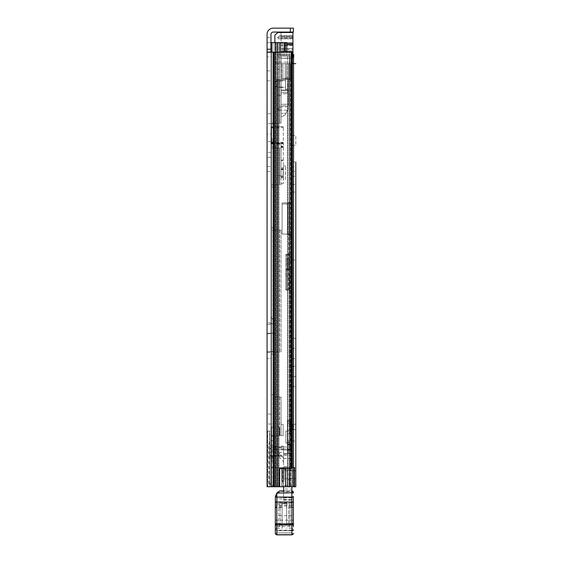 <?xml version="1.0" encoding="UTF-8"?>
<svg xmlns="http://www.w3.org/2000/svg" width="563" height="563" viewBox="0 0 563 563"><rect width="100%" height="100%" fill="white"/><g stroke="black" fill="none" stroke-linecap="round" stroke-linejoin="round"><path stroke-width="0.42" stroke-dasharray="2.81 2.11" d="M292.373 52.225L291.008 52.225L292.373 52.225L291.866 52.225L291.866 468.388L292.373 468.388L291.345 468.388L292.373 468.388L292.373 52.225M267.059 70.882L270.965 70.882L270.965 80.812L270.965 70.882M267.059 80.812L270.965 80.812M270.965 137.836L270.965 133.994L270.965 137.836M270.965 141.672L267.059 141.672L267.059 133.994L270.965 133.994M270.965 118.723L270.965 123.691L270.965 118.723M270.965 123.691L267.059 123.691L267.059 113.761L270.965 113.761M270.965 419.034L270.965 424.002L270.965 419.034M270.965 424.002L267.059 424.002L267.059 414.072L270.965 414.072M291.866 468.388L279.712 468.388L289.347 468.388L279.712 468.388L279.712 486.742L274.948 486.742L279.712 486.742L279.712 468.69L279.712 486.742L281.88 486.742L281.88 468.69L279.712 468.388L281.88 468.69L281.88 486.742L279.093 486.742L285.786 486.742L279.093 486.742L281.781 486.742L281.781 468.69L281.88 486.742L279.712 486.742L285.786 486.742L277.432 486.742L293.541 486.742L271.57 486.742L271.57 435.586L271.57 486.742L274.878 486.742L274.878 467.487L274.878 486.742L271.57 486.742L289.973 486.742L271.57 486.742L277.432 486.742L271.57 486.742L275.004 486.742L275.004 467.487L292.436 467.487L289.206 467.487L289.206 486.742L275.004 486.742L275.004 467.487L289.495 467.487L289.206 486.742L292.436 486.742L292.436 467.487L293.541 467.487L293.541 486.742L294.526 486.742L278.931 486.742L295.793 486.742L277.524 486.742L295.793 486.742M279.712 468.69L279.712 486.742L279.712 468.69L285.786 468.69L285.786 486.742M285.455 468.69L282.76 468.69L282.76 486.742L282.76 468.69L285.455 468.69L285.455 486.742L285.455 468.69M270.965 427.162L270.965 486.742L270.965 427.162L273.034 427.162L270.965 427.162M271.633 486.742C272.358 486.552 272.759 485.545 272.837 483.737L268.621 483.737L267.699 486.657L267.699 431.075L267.059 431.075L267.059 486.742L267.059 431.075L267.699 431.075L267.699 486.742L267.059 486.742L270.965 486.742L270.965 49.213L267.059 49.213L267.059 52.225L273.224 52.225L270.965 52.225L270.965 486.742L277.707 486.742L267.059 486.742L273.674 486.742L269.445 486.742L269.445 431.075L267.699 431.075L269.761 431.075L269.761 486.742L269.761 484.314L273.674 484.314L273.674 486.742L273.674 427.162L273.674 484.314M293.386 28.15L290.374 28.15L290.374 32.063L273.224 32.063A2.259 2.259 0 0 0 270.965 34.322L270.965 49.213M270.965 51.845L270.965 42.668L270.965 51.845L267.059 51.845L270.965 51.845M290.374 28.15L273.224 28.15A6.172 6.172 0 0 0 267.059 34.322L267.059 49.213L267.059 42.668L270.965 42.668L270.965 37.707L270.965 42.668L267.059 42.668L267.059 37.707L267.059 56.814L270.965 56.814M270.965 152.355L267.059 152.355L267.059 157.316L270.965 157.316L270.965 152.355L270.965 166.493L270.965 157.316L267.059 157.316L267.059 166.493L270.965 166.493L270.965 171.462L270.965 166.493L267.059 166.493M270.965 333.887L270.965 352.382L270.965 316.835L270.965 351.643L267.059 351.72L267.059 323.739L267.059 351.72L270.965 351.643L270.965 333.887L267.059 333.887M270.965 358.406L270.965 352.382L270.965 358.406L267.059 358.406L270.965 358.406M267.699 486.742L269.445 486.742M270.965 52.225L267.059 52.225L267.059 486.742L279.712 486.742M268.621 483.737L268.621 445.213L269.761 440.702L269.761 484.314M269.761 458.015L273.674 458.015M269.761 440.773L269.445 431.075L269.445 441.434M272.837 483.737L272.837 445.213L273.674 440.752M273.034 443.172L273.034 427.162L273.674 427.162L273.034 427.162L273.034 486.742M291.008 468.388L289.347 468.388L291.008 468.388L291.008 52.225L289.319 52.225L291.008 52.225L291.008 468.388M267.059 351.72L267.059 358.406M267.059 323.739L267.059 319.411L267.059 323.739A3.913 0.605 0 0 0 270.965 324.344A3.913 0.605 180 0 1 267.059 323.739M277.707 52.225L289.319 52.225L273.885 52.225L277.707 52.225L277.707 486.742L277.707 52.225M267.059 52.225L291.866 52.225M290.374 32.063L293.386 32.063M279.093 468.69L279.093 486.742L279.093 468.69L282.76 468.69L279.093 468.69M273.674 456.516L269.761 456.516M273.674 440.702L269.761 440.702L273.674 440.702M267.059 352.382L270.965 352.382L267.059 352.382M272.928 351.713L275.483 351.643L270.965 351.805L272.928 351.713L272.928 333.303L275.483 333.585L275.483 351.643L275.483 324.344L275.483 333.585L270.965 333.085L272.928 333.303L272.928 351.713M275.483 324.344L275.483 323.324L275.483 324.344A3.913 0.605 0 0 0 272.928 323.774L272.928 333.303L272.928 323.774A3.913 0.605 180 0 1 275.483 324.344M270.965 333.585L267.059 333.282M295.793 263.913L295.793 267.826L295.793 263.913M291.88 263.913L291.88 267.826L291.88 263.913L288.875 263.913L288.875 271.436L288.875 233.983L288.875 263.913L291.88 263.913L291.88 271.436L291.88 255.94L288.875 255.94L291.88 255.94L291.88 263.913M291.88 145.353L295.793 145.353L295.793 135.423L295.793 145.353L291.88 145.353L291.88 135.423L291.88 145.353M295.793 188.239L295.793 184.397L295.793 188.239M291.88 188.239L291.88 184.397L291.88 188.239M295.793 343.36L295.793 338.391L295.793 348.321L295.793 338.391L291.88 338.391L291.88 343.36L291.88 338.391M295.793 362.466L295.793 366.302L295.793 362.466M291.88 362.466L291.88 366.302L291.88 362.466M295.793 381.573L295.793 386.542L295.793 376.612L291.88 376.612L291.88 381.573L291.88 376.612M295.793 437.092L295.793 433.179L295.793 437.092M291.88 437.092L291.88 433.179L291.88 437.092M295.793 474.708L295.793 478.62L295.793 474.708M291.88 474.708L291.88 478.62L291.88 474.708M291.88 161.982L295.793 161.982L295.793 176.275L295.793 161.982L295.793 166.944L291.88 166.944L291.88 176.275L291.88 161.982L291.88 166.944L295.793 166.944M295.793 424.305L295.793 429.569L295.793 424.305L292.781 424.305L295.793 424.305M291.88 470.795L295.793 470.795L295.793 478.62L284.055 478.62L284.055 470.795L284.055 478.62M291.88 486.742L291.88 63.661L290.621 63.661L290.621 79.453L290.621 78.7L281.669 78.7L282.936 78.7L282.936 63.661L291.88 63.661L291.88 486.742L291.88 443.735L288.122 443.827L288.122 444.854L291.88 444.854M291.88 381.573L291.88 386.542L291.88 381.573M291.88 343.36L291.88 348.321L291.88 343.36M291.88 431.828L291.88 422.046L291.88 431.828L290.529 431.828L291.88 431.828M293.541 63.661L290.621 63.661L290.621 78.7L282.936 78.7L282.936 63.661L290.621 63.661L290.621 79.453L277.524 79.453L290.621 79.453L278.931 79.453L290.621 79.453L290.621 486.742L290.621 63.661L295.793 63.661M277.869 79.453L278.931 79.453L277.869 79.453L277.869 486.742L277.313 486.742L278.931 486.742L277.869 486.742L277.869 79.453M277.524 79.453L276.595 79.453L277.524 79.453L277.524 486.742L276.595 486.742L277.524 486.742L277.524 79.453M290.621 63.661L281.669 63.661L290.621 63.661M285.258 78.7L285.258 63.661L285.258 78.7L281.669 78.7L281.669 63.661L281.669 78.7L290.621 78.7L289.868 78.7L289.868 63.661L289.868 78.7L285.258 78.7M291.88 135.423L295.793 135.423L291.88 135.423M290.529 422.046L291.88 422.046L290.529 422.046L290.529 431.828L290.529 422.046M292.781 424.305L292.781 429.569L295.793 429.569L292.781 429.569L292.781 424.305M291.88 479.289L291.88 470.119L291.88 479.289L285.863 479.296L285.863 470.119L285.863 479.289L283.604 479.599L283.604 469.816L283.604 479.592M291.88 443.827L291.88 489.043L283.604 489.043L283.604 497.882L283.604 497.291L276.834 497.291L276.834 498.86L283.604 498.86L283.604 500.169L283.604 492.491L291.88 492.491L291.88 491.091L283.604 491.091L283.604 492.491M291.88 486.854L283.604 486.833L283.604 489.043M286.616 523.597L286.616 503.364L282.105 503.364L282.105 528.277L282.105 503.202L286.616 503.202L286.616 523.597L291.88 523.597L291.88 528.277L291.88 502.71L291.88 523.597M282.105 507.39L276.834 507.39L276.834 528.277L276.834 507.059L282.105 507.059M291.88 447.008L283.604 447.008L283.604 446.1L283.604 447.043L271.598 447.043L273.125 446.107L278.945 446.1L279.023 449.802L283.604 449.802L283.604 448.753L279.093 448.753M273.125 446.107L274.075 447.008L273.66 449.802L276.159 449.802L276.243 446.107M291.88 532.781L276.834 532.894L291.88 532.894L276.834 532.894L276.834 530.719L291.88 530.719L291.88 532.894L291.88 499.965L283.604 499.965M291.88 530.719L291.88 530.177L276.834 530.177L276.834 526.546L291.88 526.546L291.88 530.177M291.88 489.043L291.88 526.546M291.88 443.735L288.122 443.735M291.88 499.965L291.88 492.491M291.88 524.294L276.834 524.294L276.834 502.112L291.88 502.112M291.88 515.687L276.834 515.687L276.834 526.546M291.88 505.989L276.834 505.989L276.834 515.687M291.88 503.702L276.834 503.73L276.834 497.291M283.604 497.882L291.88 497.882M279.093 447.599L283.604 447.599L283.604 447.008L283.604 485.44L291.88 485.44M279.086 447.008L283.604 447.008L283.604 449.914L291.88 449.914M291.88 453.518L283.604 453.518L283.604 449.914M291.88 455.418L283.604 455.418L283.604 458.507L283.604 453.518M291.88 449.499L288.122 449.499L288.122 454.2L291.88 454.2M291.88 447.388L288.122 447.388L288.122 449.499M288.122 443.827L288.122 444.39L291.88 444.39M288.122 444.854L288.122 450.886L291.88 450.886M291.88 466.621L283.604 466.621L283.604 454.172L288.122 454.172L288.122 450.886M291.88 468.092L283.604 468.092L283.604 466.621M283.604 486.742L283.604 468.092M276.834 502.112L276.834 498.86M276.834 532.781L276.834 524.294M276.834 505.989L276.834 503.702M276.834 530.719L276.834 530.177M276.834 528.277L282.105 528.27M283.604 498.86L283.604 497.291M283.604 454.172L283.604 461.787L283.604 455.981L278.34 455.981L283.604 461.787M283.604 455.53L283.604 452.385L269.614 452.385L269.614 455.53L283.604 455.53L283.604 455.981M283.604 452.385L283.604 447.043M283.604 485.44L283.604 486.854M283.604 446.1L278.945 446.1M283.604 447.599L283.604 448.753M283.604 455.418L283.604 449.802M288.122 454.2L283.604 454.404M288.122 444.39L288.122 447.388M269.614 452.385L269.614 449.534L283.604 449.534M283.604 458.12L278.34 452.307L278.34 455.981L269.614 455.981L269.614 453.715L273.66 449.802M278.34 452.307L283.604 452.307M279.023 449.802L278.861 450.787A1.281 0.774 180 0 1 277.587 451.484A1.281 0.774 180 0 1 276.313 450.787L276.159 449.802M271.598 447.043L269.614 449.534M269.614 455.53L269.614 455.981M269.614 453.715L269.614 449.161M276.081 447.599L274.125 447.599M288.573 523.801L288.573 507.186L288.573 523.801L289.98 523.871L289.98 507.108L289.98 523.871L291.979 523.907L291.979 507.08L291.979 523.907L293.386 523.984L293.386 508.185M275.328 523.984L275.328 507.003L275.328 523.984L276.736 523.907L276.736 507.08L276.736 523.907L278.741 523.871L278.741 507.108L278.741 523.871L280.149 523.801L280.149 507.186L280.149 523.801M280.149 507.256L278.741 507.333L280.149 507.186M291.88 490.943L283.604 490.943L291.88 490.943L291.88 491.436L280.585 491.436L277.855 492.998L291.88 492.998L291.88 497.481L293.386 497.361L293.386 505.046L291.88 505.166L291.88 534.85M293.386 526.912L293.386 505.046M275.356 497.382L276.834 494.068L276.834 497.481L291.88 497.481L291.88 505.166L276.834 505.166L276.834 497.481L275.356 497.382L275.328 530.733L276.834 530.789L276.834 505.166L275.328 505.046M280.585 491.436L279.558 490.943M276.834 494.068A7.523 7.516 180 0 1 277.855 492.998M276.736 523.618L275.328 523.541L275.328 524.209M275.328 497.516L275.328 496.693M293.386 507.439L291.979 507.369L293.386 507.003L293.386 523.984M288.573 507.186L289.98 507.108L288.573 507.256M284.055 467.937L284.055 481.478L284.055 467.937L282.253 467.937L282.253 481.478L282.253 467.937M284.055 481.478L282.253 481.478M291.88 478.62L295.793 478.62L295.793 470.795L284.055 470.795M288.875 267.678L288.875 260.155L288.875 267.678L291.88 267.678L291.88 260.155L291.88 267.678M288.875 260.155L291.88 260.155M288.875 271.436L291.88 271.436M288.875 233.983L288.875 202.23L288.875 233.983A4.511 0.394 180 0 0 287.369 233.962A4.511 0.394 180 0 1 288.875 233.983M291.88 255.778L291.88 202.631C291.662 203.292 290.163 203.75 287.369 203.989C290.156 203.75 291.662 203.292 291.88 202.631L291.88 255.778M287.369 234.222L282.105 233.962L288.875 234.356L287.369 234.222L287.369 202.969L288.875 202.631L282.105 202.969L282.105 203.989L287.369 203.989L282.105 203.989L282.105 202.969L287.369 202.969L287.369 234.222M288.875 234.095L291.317 235.186L291.535 235.848L291.317 235.186L288.875 234.095M282.105 233.962L282.105 203.989L282.105 233.962M282.105 202.969L282.105 234.222L282.105 202.969M288.875 257.896L288.875 269.937L288.875 257.896L287.369 257.896L287.369 269.937L287.369 257.896M288.875 269.937L287.369 269.937M291.88 260.007L295.793 260.007L288.875 260.007L288.875 267.826L288.875 260.007M291.88 267.826L288.875 267.826M295.941 260.007L295.941 267.826M291.88 275.286L291.88 254.891L291.88 289.495L291.88 275.286L289.621 275.708L289.621 276.707L286.616 276.707L286.616 273.294L286.616 290.248L291.127 290.248L286.616 290.248A0.753 0.753 0 0 1 285.863 289.495L285.863 270.085L285.863 289.495A0.753 0.753 0 0 0 286.616 290.248A0.753 0.753 0 0 1 285.863 289.495A0.753 0.753 0 0 0 286.616 290.248A0.753 0.753 0 0 1 285.863 289.495A0.753 0.753 0 0 0 286.616 290.248L286.616 289.495L288.875 289.495L288.875 254.138L286.616 254.138L291.127 254.138L288.875 254.138L288.875 290.248L288.122 289.495L286.616 289.495L286.616 254.891L288.122 254.891L288.122 289.495M291.803 269.754L291.198 269.332L286.616 269.332L291.127 269.332L291.803 269.754L285.863 270.085A0.753 0.753 0 0 1 286.616 269.332A0.753 0.753 0 0 0 285.863 270.085L286.616 270.085L286.616 290.248L286.616 276.707M289.621 275.708L289.621 290.248L291.127 290.248L289.621 290.248L289.621 274.462L291.198 274.364L291.88 273.78M288.875 290.248L288.875 289.495M285.863 274.308L285.863 289.495L286.616 289.495L285.863 289.495L285.863 254.891L285.863 274.308L286.616 273.294L286.616 262.048L285.863 261.915M285.863 275.849L286.616 274.983L286.616 269.332L286.616 270.085L288.875 270.085M289.621 276.707L289.621 274.462M291.198 254.138L291.88 254.891L291.127 254.138L291.198 290.241L291.88 289.495L291.198 290.241L291.88 289.495L291.198 290.241L291.198 269.332M288.875 254.138L288.122 254.891M291.88 255.018L286.616 255.018L286.616 254.138A0.753 0.753 0 0 0 285.863 254.891A0.753 0.753 0 0 1 286.616 254.138L286.616 254.891L285.863 254.891L286.616 255.018L286.616 262.048L291.88 262.048M290.754 428.668A1.126 1.126 0 0 0 289.621 429.794A1.126 1.126 0 0 0 290.754 430.92A1.126 1.126 0 0 0 291.88 429.794A1.126 1.126 0 0 0 290.754 428.668A1.126 1.126 0 0 0 289.621 429.794A1.126 1.126 0 0 0 290.754 430.92A1.126 1.126 0 0 0 291.88 429.794A1.126 1.126 0 0 0 290.754 428.668A1.126 1.126 0 0 1 291.88 429.794A1.126 1.126 0 0 1 290.754 430.92M290.754 282.274A1.126 1.126 0 0 1 289.621 281.141A1.126 1.126 0 0 1 290.754 280.015A1.126 1.126 0 0 1 291.88 281.141A1.126 1.126 0 0 1 290.754 282.274A1.126 1.126 0 0 1 289.621 281.141A1.126 1.126 0 0 1 290.754 280.015A1.126 1.126 0 0 1 291.88 281.141A1.126 1.126 0 0 1 290.754 282.274A1.126 1.126 0 0 0 291.88 281.141A1.126 1.126 0 0 0 290.754 280.015M287.369 433.728L287.369 440.477L287.369 433.707L291.88 433.707L291.88 440.477L291.88 433.728M291.88 432.173L289.248 432.173L289.248 430.73L291.88 430.716L291.88 432.3L289.248 432.3L289.248 430.716L291.88 430.716L291.88 453.081L287.369 452.919L287.369 420.392L287.369 432.173L289.248 432.173L289.248 420.406L289.248 426.402L291.88 426.402L291.88 425.058L289.248 425.058M287.369 442.272L291.88 442.272L291.88 432.3M291.88 442.272L291.88 443.876L287.369 443.876M287.369 449.605L291.88 449.605L291.88 443.876M291.88 449.605L291.88 452.919M287.369 432.173L287.369 442.757L291.88 442.757M287.369 442.757L287.369 452.919M289.248 422.067L291.88 422.067L291.88 425.058M291.88 422.067L291.88 420.392L291.88 423.073L287.369 423.073M289.248 432.3L289.248 424.572L291.88 424.572L291.88 423.073M291.88 424.572L291.88 426.388L289.248 426.402L289.248 424.572M287.369 453.081L291.88 453.081M287.369 431.075L287.369 443.109L287.369 431.075L285.863 431.075L285.863 443.109L285.863 431.075M287.369 443.109L285.863 443.109M291.88 433.179L287.369 433.179L287.369 441.005L287.369 433.179M295.793 433.179L295.793 441.005L287.369 441.005M281.05 83.971L281.05 87.356L281.05 83.971M277.742 83.971L277.742 87.356L277.742 83.971M281.05 172.742L281.05 169.653L281.05 172.742M277.742 172.742L277.742 169.653L277.742 172.742M281.05 147.914L281.05 184.924L274.878 184.924L281.05 184.924L281.05 147.914L274.878 147.914L274.878 467.487L274.878 435.586L275.279 435.586L271.57 435.586L272.935 435.586L271.57 435.586L271.57 351.931L271.57 435.586L274.878 435.586L274.878 351.931L275.279 351.931L271.57 351.931L274.878 351.931L274.878 184.924L271.57 184.924L272.935 184.924L271.57 184.924L271.57 187.183L271.57 184.924L274.878 184.924L274.878 147.914L281.05 147.914M277.742 147.914L277.742 184.924L272.935 184.924L277.742 184.924L277.742 147.914L271.57 147.914L271.57 184.924L271.57 147.914L277.742 147.914M281.05 230.063L281.05 351.931L275.279 351.931L281.05 351.931L281.05 230.063L279.684 230.063L281.05 230.063M281.05 424.453L281.05 435.586L281.05 424.453L283.154 424.453L281.05 424.453M281.05 397.07L281.05 435.586L275.279 435.586L281.05 435.586L281.05 397.07L279.684 397.07L281.05 397.07M277.742 230.063L277.742 351.931L272.935 351.931L277.742 351.931L277.742 230.063L277.341 230.063L277.742 230.063M277.742 435.586L277.742 426.261L277.742 435.586L272.935 435.586L279.241 435.586L277.742 435.586L277.742 397.07L277.742 435.586M271.57 52.225L271.57 486.742L290.234 486.742L271.57 486.742L271.57 42.591L271.57 486.742L275.293 486.742L275.293 467.487L289.495 467.487L289.495 486.742L275.293 486.742L275.293 467.487L289.495 467.487L289.495 486.742L290.093 486.742L274.878 486.742L274.878 42.591L274.878 486.742L275.483 486.742L274.878 486.742L274.878 42.591L274.878 486.742L274.878 42.591L283.013 42.591L271.57 42.591L286.771 42.591L271.57 42.591L283.013 42.591L271.57 42.591L275.279 42.591L274.878 42.591L274.878 486.742L271.57 486.742L271.57 42.591L271.57 123.839L271.57 123.086L277.742 123.086L271.57 123.086L274.878 123.086L274.878 123.839L274.878 123.086L281.05 123.086L274.878 123.086L274.878 42.591L274.878 123.086L271.57 123.086L271.57 42.591L271.57 486.742L271.57 42.591L277.742 42.591L277.742 123.086L277.742 110.151L277.742 110.904L277.742 110.151L281.05 110.151L281.05 123.086L281.05 95.253L281.05 110.151L277.812 110.151A4.061 4.061 0 0 0 277.742 110.904A4.061 4.061 0 0 1 277.812 110.151L277.742 95.253L281.05 95.253L281.05 54.78L281.05 95.253L277.742 95.253L277.742 69.678L281.05 69.678L277.742 69.678L277.742 54.182L277.742 54.78L281.05 54.78L281.05 54.182L281.05 54.78L277.784 54.78A3.913 3.913 0 0 1 277.742 54.182A3.913 3.913 0 0 0 277.784 54.78L277.742 42.591L271.57 42.591L280.001 42.591L280.001 56.138L286.771 56.138L280.001 56.138L285.265 56.138L280.001 56.138L280.001 42.591L280.001 52.225M274.878 138.639L274.878 123.839L274.878 139.701L274.878 138.639L271.57 138.639L271.57 123.839L271.57 139.701L271.57 138.639L274.878 138.639M274.878 141.081L274.878 139.701L274.878 142.143L274.878 141.081L271.57 141.081L271.57 139.701L271.57 142.143L271.57 141.081L274.878 141.081M274.878 146.408L274.878 142.143L274.878 147.914L274.878 146.408L271.57 146.408L271.57 142.143L271.57 147.914L271.57 146.408L274.878 146.408M271.57 227.804L271.57 187.183L271.57 230.063L271.57 227.804L274.878 227.804L271.57 227.804M271.57 230.063L271.57 351.931L271.57 230.063L279.684 230.063L271.57 230.063M274.878 397.07L279.684 397.07L274.878 397.07M279.684 42.591L281.05 42.591L281.05 54.78L281.05 42.591L275.279 42.591L279.684 42.591L279.684 123.086L279.684 42.591L277.341 42.591L279.684 42.591M294.526 486.742L290.093 486.742L292.436 486.742L292.436 467.487L290.093 467.487L294.526 467.487L294.526 486.742L290.093 486.742L290.093 467.487L289.495 467.487L294.526 467.487L293.541 467.487L293.541 486.742L293.541 56.138L293.541 486.742L290.234 486.742L293.541 486.742L290.234 486.742L289.973 56.138L290.234 486.742L293.541 486.742L293.541 56.138L284.857 56.138L292.373 56.138M289.973 56.138L286.771 56.138L289.98 56.138L289.98 486.742L278.699 486.742L289.973 486.742L289.973 56.138L289.98 486.742L289.973 56.138M274.878 467.184L271.57 467.184L274.878 467.184M273.822 467.487L271.57 467.487L273.822 467.487M277.432 42.591L275.138 42.591L277.432 42.591L277.432 486.742L275.138 486.742L277.432 486.742L277.432 52.225M286.771 52.225L286.771 56.138L283.013 56.138L283.013 42.591L283.013 56.138L283.013 42.591L283.013 56.138L286.771 56.138L283.013 56.138L286.771 56.138L286.771 42.591L280.001 42.591M272.935 42.591L275.279 42.591L275.279 123.086L275.279 42.591L272.935 42.591L272.935 123.086L272.935 42.591M277.742 42.591L292.936 42.591L292.936 44.85L292.936 42.591L281.05 42.591L281.05 44.85L281.05 42.591L277.742 42.591M276.334 486.742L278.699 486.742L276.229 486.742L278.699 486.742L276.334 486.742L276.334 42.591L276.334 486.742M279.846 435.586L279.241 435.586L279.241 427.76L277.742 426.261L279.241 427.76L279.241 435.586L279.846 435.586L279.846 427.76L279.241 427.76L279.846 427.76L279.846 435.586M283.154 435.586L281.05 435.586L283.154 435.586L283.154 424.453L283.154 435.586M293.541 467.487L290.093 467.487L290.093 486.742L293.541 486.742L293.541 467.487L293.541 486.742M286.771 56.138L285.265 56.138L286.771 56.138L286.771 42.591L286.771 56.138M281.803 110.151A0.753 0.753 0 0 0 281.05 110.904A0.753 0.753 0 0 1 281.803 110.151L288.122 110.151L281.803 110.151M281.803 106.836A4.061 4.061 0 0 0 277.812 110.151A4.061 4.061 0 0 1 281.803 106.836L288.122 106.836L288.122 110.151L288.122 106.836L281.803 106.836M292.936 54.78L281.648 54.78A0.605 0.605 0 0 1 281.05 54.182A0.605 0.605 0 0 0 281.648 54.78L293.837 54.78L293.837 58.088L281.648 58.088A3.913 3.913 0 0 1 277.784 54.78A3.913 3.913 0 0 0 281.648 58.088L293.541 58.088M271.57 147.914L274.878 147.914L271.57 147.914M281.05 80.432L281.05 87.504L281.05 80.432L285.561 80.432L285.561 87.504L285.561 80.432M281.05 87.504L285.561 87.504M285.561 77.954L285.561 89.989L285.561 77.954L288.573 77.954L288.573 89.989L288.573 77.954M285.561 89.989L288.573 89.989L288.573 63.661L281.05 63.661L288.573 63.661L288.573 105.788L281.05 105.788L281.05 116.316L281.05 92.543L281.05 105.788L288.573 105.788L288.573 90.742L281.05 90.742L281.05 92.543L281.05 89.989L281.05 90.742L288.573 90.742L281.05 90.742L288.573 90.742L288.573 89.989L281.05 89.989L281.05 63.661L274.878 63.661L292.936 63.661L292.936 62.155L292.936 63.661L274.878 63.661L274.878 62.155L274.878 63.661L281.05 63.661L281.05 89.989L288.573 89.989M292.936 38.08L292.936 36.046L292.936 38.833L281.05 38.833L281.05 36.574L281.05 38.833L292.936 38.833L292.936 38.08L281.05 38.08L292.936 38.08M277.721 37.545L279.227 36.046L277.721 37.545L278.256 38.833L292.936 38.833L278.256 38.833L277.721 37.545L292.936 37.545L277.721 37.545M274.878 42.591L274.878 35.068L277.446 32.499L278.509 32.063L292.936 32.063L292.936 56.138M292.936 50.867L292.936 49.361L292.936 51.62L292.936 50.867L292.936 51.62L281.05 51.62L292.936 51.62L292.936 50.867L281.05 50.867L281.05 49.361L281.05 51.62L281.05 50.867L281.05 51.62L292.936 51.62L281.05 51.62L281.05 50.867L292.936 50.867M274.878 62.155L274.878 44.723L274.878 62.155L292.936 62.155L274.878 62.155M281.05 36.574L281.05 35.821L292.936 35.821L292.936 36.574L292.936 35.821L279.762 35.821L292.936 35.821L281.05 35.821L281.05 36.574L292.936 36.574L281.05 36.574M292.936 32.063L278.509 32.063L281.05 32.063L281.05 35.821L279.762 35.821L281.05 35.821L281.05 32.063L278.509 32.063M281.05 49.361L281.05 48.615L292.936 48.615L292.936 49.361L292.936 48.615L281.05 48.615L281.05 49.361L281.05 48.615L292.936 48.615L292.936 49.361L292.936 48.615L281.05 48.615L281.05 49.361L292.936 49.361L281.05 49.361M281.05 44.85L281.05 45.603L292.936 45.603L292.936 44.85L292.936 45.603L281.05 45.603L281.05 44.85L292.936 44.85L281.05 44.85M281.05 38.833L278.256 38.833L281.05 38.833L281.05 63.661L281.05 38.833M281.05 93.747L281.05 104.282L281.05 93.747L281.05 104.282L281.05 93.747L288.573 93.747L288.573 104.282L288.573 93.747L288.573 104.282L288.573 93.747L281.05 93.747M281.05 58.242L281.05 54.935L281.05 58.242L292.936 58.242L292.936 54.935L292.936 58.242L281.05 58.242M274.878 63.661L274.878 35.068L274.878 63.661M286.067 113.311L288.573 107.294L285.582 114.465L286.067 113.311L281.05 113.311L286.067 113.311M281.05 116.316L282.802 116.316L285.582 114.465L282.802 116.316L281.05 116.316M281.05 54.935L292.936 54.935L281.05 54.935M281.05 104.282L288.573 104.282L281.05 104.282M271.267 144.269L271.267 126.703L283.309 126.703L271.267 126.717L271.267 143.593L283.309 143.586L271.267 143.593L283.309 143.586L271.267 143.586L271.267 144.269L281.05 144.269L281.05 176.902L283.309 176.902L283.309 183.686L283.309 126.717L283.309 176.902M281.05 167.999L281.05 177.479L281.05 167.999L283.309 167.999L283.309 177.479L283.309 167.999M281.05 177.479L283.309 177.479M283.309 146.591L281.05 146.598L283.309 146.591M283.309 160.103L281.05 160.103L281.05 146.239L283.309 146.239L281.05 146.239L281.05 143.628L271.267 143.628L271.267 127.435L283.309 127.435M271.267 143.234L283.309 143.234L271.267 143.234M283.309 168.942L281.05 168.942L281.05 160.103M283.309 176.564L281.05 176.564L281.05 168.942M283.309 169.301L281.05 169.301M283.309 160.462L281.05 160.462M281.05 143.628L281.05 144.269M271.267 127.78L281.05 127.78M271.267 127.435L271.267 143.628M283.154 179.513L283.154 165.965L283.154 179.513L285.561 179.513L285.561 165.965L285.561 179.513M283.154 165.965L285.561 165.965M281.05 175.825L277.742 175.825L277.742 169.653L277.742 175.825L283.154 175.825L283.154 169.653L283.154 175.825M281.05 169.653L283.154 169.653M285.561 83.38L285.561 89.236L285.561 83.38M287.517 83.38L287.517 89.236L287.517 83.38M275.033 83.634L275.033 86.976L275.033 83.634M285.561 83.634L285.561 86.976L285.561 83.634M279.544 84.218L279.544 81.712L279.544 84.218M275.033 84.218L275.033 81.712L275.033 84.218M291.345 52.225L291.345 468.388L291.345 52.225M271.289 427.162L271.289 486.742L271.289 427.162M289.347 468.388L289.347 52.225L289.347 468.388M289.319 52.225L289.319 468.388L289.319 52.225M273.885 52.225L273.885 486.742M273.224 52.225L273.224 486.742M274.948 52.225L274.948 486.742M273.674 461.526L269.761 461.526M273.674 460.091L269.761 460.091M273.674 456.502L269.761 456.502M273.674 455.924L269.761 455.924M273.674 457.663L269.761 457.663M273.674 445.213L269.761 445.213M272.837 445.213L268.621 445.213M270.965 333.282A3.913 0.605 180 0 1 267.059 332.684M272.928 323.774L272.928 319.657L272.928 323.774A3.012 0.464 180 0 1 270.965 323.338A3.012 0.464 -0 0 0 272.928 323.774M287.953 79.453L287.953 486.742L287.953 79.453M278.931 79.453L278.931 486.742L278.931 79.453M277.313 79.453L277.313 486.742L277.313 79.453M286.532 78.7L286.532 63.661L286.532 78.7M291.88 171.307L295.793 171.307L291.88 171.307M276.834 523.597L282.105 523.597M274.075 447.008L276.095 447.008M291.88 449.992L283.604 449.992M283.604 448.943L291.88 448.943M291.88 499.381L283.604 499.381M291.88 507.059L286.616 507.059M291.88 507.39L286.616 507.39M291.88 523.928L286.616 523.928M283.604 500.169L291.88 500.169M291.88 445.643L288.122 445.643M282.105 523.928L276.834 523.928M278.861 450.787L278.861 446.241M276.313 450.787L276.313 446.241M276.081 448.753L274.125 448.753M293.386 492.942A1.506 1.506 180 0 0 291.88 491.436L291.88 492.998M276.834 534.85L276.834 530.789L293.386 530.733M275.328 526.201A1.506 1.154 -0 0 1 276.834 525.047L291.88 525.047A1.506 1.154 180 0 1 293.386 526.201M275.328 520.149L293.386 520.149M291.88 530.255L275.328 530.198M289.98 523.646L288.573 523.724M280.149 523.724L278.741 523.646M288.875 235.848L291.535 235.848L288.875 235.848M287.369 203.989L287.369 233.962L287.369 203.989M288.875 235.186L291.317 235.186L288.875 235.186M291.198 275.645L291.198 274.364M286.616 254.138A0.753 0.753 0 0 0 285.863 254.891M285.863 270.085A0.753 0.753 0 0 1 286.616 269.332M290.754 422.271L289.621 422.271L290.754 422.271M290.754 288.664L289.621 288.664L290.754 288.664M287.369 423.2L289.248 423.2M287.369 430.554L289.248 430.554M287.369 420.406L291.88 420.406M289.248 421.539L287.369 421.539M291.88 426.226L289.248 426.226M275.279 147.914L275.279 184.924L275.279 147.914M279.684 147.914L279.684 184.924L279.684 147.914M272.935 147.914L272.935 184.924L272.935 147.914M277.341 147.914L277.341 184.924L277.341 147.914M275.279 230.063L275.279 351.931L275.279 230.063M275.279 397.07L275.279 435.586L275.279 397.07M279.684 230.063L279.684 351.931L279.684 230.063M279.684 397.07L279.684 435.586L279.684 397.07M272.935 230.063L272.935 351.931L272.935 230.063M272.935 397.07L272.935 435.586L272.935 397.07M277.341 230.063L277.341 351.931L277.341 230.063M277.341 397.07L277.341 435.586L277.341 397.07M277.341 42.591L277.341 123.086L277.341 42.591M287.679 468.388L287.679 486.742M287.609 56.138L287.609 486.742L287.609 56.138M278.699 42.591L278.699 486.742L278.699 42.591M284.857 56.138L284.857 42.591L284.857 56.138M276.229 42.591L276.229 486.742L276.229 42.591M275.483 42.591L275.483 486.742L275.483 42.591M275.138 42.591L275.138 486.742L275.138 42.591M274.878 436.339L271.57 436.339L274.878 436.339M284.512 52.225L284.512 42.591M285.265 42.591L285.265 52.225M271.57 187.183L274.878 187.183L271.57 187.183M271.57 354.19L274.878 354.19L271.57 354.19M274.878 394.811L271.57 394.811L274.878 394.811M271.57 142.143L274.878 142.143L271.57 142.143M271.57 139.701L274.878 139.701L271.57 139.701M271.57 123.839L274.878 123.839L271.57 123.839M279.227 36.046L292.936 36.046L279.227 36.046M292.936 44.723L286.771 44.723M286.771 43.661L292.936 43.661M292.936 43.344L281.05 43.344L292.936 43.344M292.936 32.499L277.446 32.499M281.05 92.543L288.573 92.543L281.05 92.543M271.267 142.84L283.309 142.84M281.05 126.717L283.309 126.717M283.309 142.481L271.267 142.481M281.05 146.992L283.309 146.992M283.309 147.358L281.05 147.358M267.059 171.462L270.965 171.462M267.059 37.707L270.965 37.707M273.674 455.749L269.761 455.749M270.965 351.629L275.483 351.629M270.965 323.324C268.593 323.092 267.291 321.79 267.059 319.411M270.965 316.835L272.928 319.657C274.547 320.347 275.391 321.572 275.483 323.324M291.88 184.397L295.793 184.397M291.88 358.631L295.793 358.631M276.595 79.453L276.595 486.742L276.595 79.453M291.88 441.005L295.793 441.005M291.88 386.542L295.793 386.542M291.88 366.302L295.793 366.302M291.88 348.321L295.793 348.321M291.88 192.074L295.793 192.074M291.88 176.275L295.793 176.275M283.604 486.833L291.88 486.833M283.604 469.816L291.88 470.119M276.834 503.73L291.88 503.73M283.604 458.507L291.88 458.507M291.88 502.71L276.834 502.71M291.88 528.277L286.616 528.277M269.614 456.136L283.604 456.136M288.573 524.8L289.98 526.891L291.979 527.7L293.386 529.79M280.149 506.179L278.741 504.089L276.736 503.28L275.328 501.19M280.149 524.8L278.741 526.891L276.736 527.7L275.328 529.79M293.386 501.19L291.979 503.28L289.98 504.089L288.573 506.179M288.875 202.23L291.88 202.23M289.621 281.141L289.621 429.794M291.88 429.794L291.88 281.141M291.88 440.477L287.369 440.477M287.369 420.392L291.88 420.392M277.742 80.586L281.05 80.586M277.742 87.356L281.05 87.356M281.05 183.686L283.309 183.686M285.561 78.7L287.517 78.7M275.033 80.959L285.561 80.959M275.033 86.223L279.544 86.223M275.033 81.712L279.544 81.712M275.033 86.976L285.561 86.976M285.561 89.236L287.517 89.236"/><path stroke-width="0.84" d="M291.866 468.388L291.866 52.225L292.373 52.225L292.373 468.388L279.712 468.388L279.712 486.742L267.059 486.742L267.059 49.213L270.965 49.213L270.965 34.322A2.259 2.259 0 0 1 273.224 32.063L290.374 32.063L290.374 28.15L293.386 28.15L293.386 32.063L290.374 32.063M267.059 80.812L267.059 70.882L267.059 80.812M267.059 133.994L267.059 141.672M267.059 113.761L267.059 123.691M267.059 414.072L267.059 424.002M279.712 468.69L285.786 468.69L285.786 486.742L279.712 486.742M270.965 49.213L270.965 52.225M267.059 358.406L267.059 351.72M290.374 28.15L273.224 28.15A6.172 6.172 0 0 0 267.059 34.322L267.059 56.814M267.059 166.493L267.059 152.355M291.866 52.225L267.059 52.225M293.386 32.063L293.386 28.15M295.793 166.944L295.793 338.391M295.793 343.36L295.793 376.612M295.793 381.573L295.793 486.742L285.786 486.742M295.793 161.982L295.793 486.742M295.793 63.661L293.541 63.661M291.88 491.091L291.88 486.742M283.604 491.091L283.604 486.742M293.386 497.361L293.386 526.912M275.328 530.733L275.328 533.344L276.834 534.85L275.328 533.203A1.506 1.506 180 0 0 276.834 534.709L291.88 534.709L276.834 534.709L276.834 523.914L275.328 524.209L275.363 496.482L276.834 493.075L276.834 523.914L291.88 523.914L291.88 492.773L293.386 492.449A1.506 1.506 0 0 0 291.88 490.943A1.506 1.506 180 0 1 293.386 492.449M293.386 533.203A1.506 1.506 -0 0 1 291.88 534.709L291.88 523.914L293.386 524.209M291.88 534.85L293.386 533.344L291.88 534.85L276.834 534.85M275.328 533.203L275.328 524.209M291.88 490.943L291.88 492.773L276.834 493.075M276.736 507.369L275.328 507.439L275.328 507.003L276.736 507.08M275.328 523.541L275.328 523.984M293.386 508.185L293.386 507.003M293.386 523.984L293.386 523.541L291.979 523.618M277.08 492.773L279.558 490.943L283.604 490.943L279.551 490.943M295.793 267.826L295.793 260.007M295.793 441.005L295.793 433.179M285.265 52.225L285.265 42.591L271.57 42.591L271.57 52.225M292.373 56.138L293.541 56.138L293.541 486.742M285.265 42.591L286.771 42.591L286.771 52.225M294.526 486.742L294.526 467.487L293.541 467.487M280.001 42.591L280.001 52.225M292.936 54.78L293.837 54.78L293.541 58.088M292.936 56.138L292.936 32.063M278.509 32.063L274.878 35.068L274.878 42.591M274.948 52.225L274.948 486.742M273.885 52.225L273.885 486.742M273.224 52.225L273.224 486.742M291.88 492.998L293.386 492.942M275.363 496.482A1.506 0.753 180 0 0 276.834 497.08L291.88 497.08A1.506 0.753 -0 0 0 293.386 496.334M275.328 501.999L293.386 501.999M275.328 525.469A1.506 0.429 180 0 1 276.834 525.04L291.88 525.04A1.506 0.429 0 0 1 293.386 525.469M291.88 530.255L293.386 530.198M287.679 468.388L287.679 486.742M277.432 42.591L277.432 52.225M284.512 42.591L284.512 52.225M286.771 44.723L292.936 44.723M292.936 43.661L286.771 43.661M277.446 32.499L292.936 32.499"/></g></svg>
